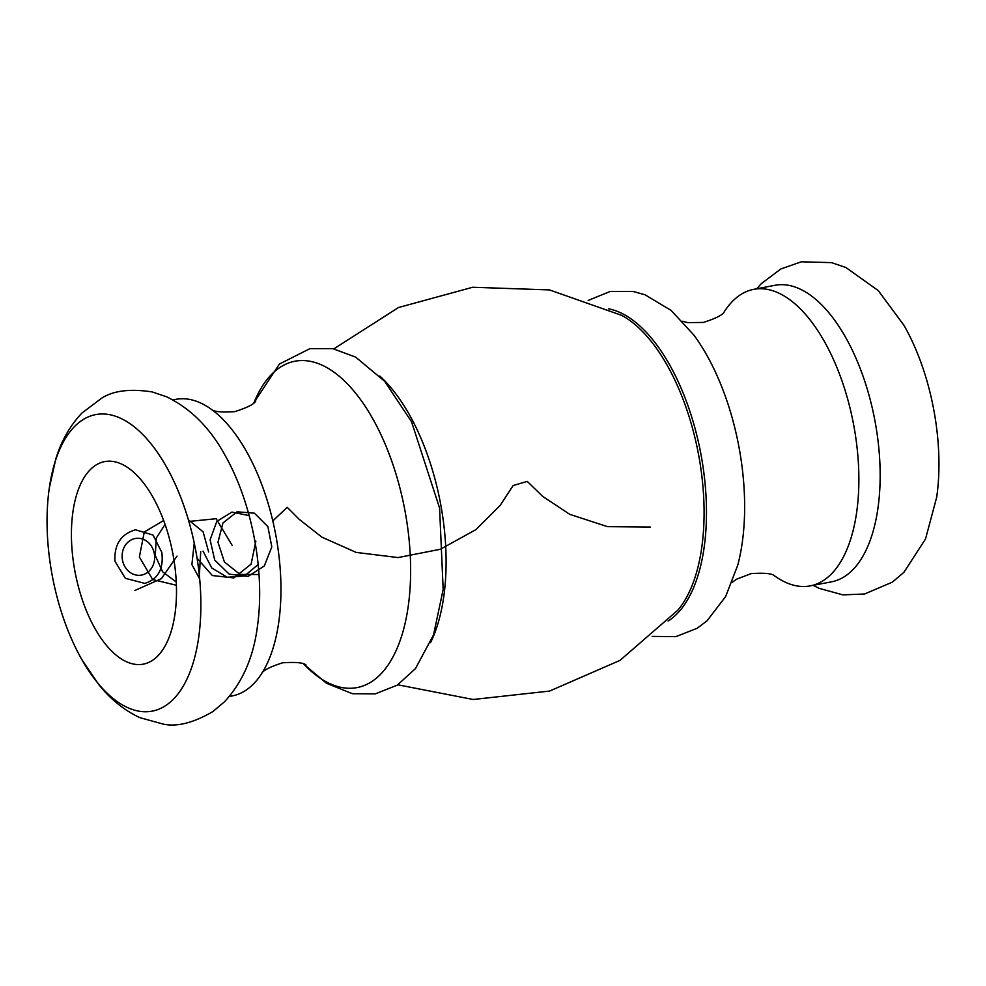 <?xml version="1.0" encoding="UTF-8"?>
<svg xmlns="http://www.w3.org/2000/svg" width="986" height="986" viewBox="0 0 986 986"><rect width="100%" height="100%" fill="white"/><g stroke="black" fill="none" stroke-linecap="round" stroke-linejoin="round"><path stroke-width="1.48" d="M774.503 575.812A150.932 72.828 -100.8 0 0 810.184 585.881A150.932 72.828 -100.8 0 0 854.357 428.713A150.932 72.828 -100.8 0 0 753.723 289.342A150.932 72.828 -100.8 0 0 724.242 311.81M229.356 696.461L232.277 695.906A150.932 72.828 -100.8 0 0 262.091 672.896A150.932 72.828 -100.8 0 0 276.45 538.726A150.932 72.828 -100.8 0 0 212.002 409.794A150.932 72.828 -100.8 0 0 175.816 399.355L172.907 399.909M161.803 552.333C163.824 568.823 158.167 579.176 144.806 583.379L125.37 578.326L114.955 561.256C114.068 544.629 120.908 534.141 135.452 529.778L153.003 535.041L161.803 552.333M173.413 556.794A103.099 49.744 -100.8 0 0 104.676 461.596A103.099 49.744 -100.8 0 0 74.505 568.959A103.099 49.744 -100.8 0 0 143.241 664.157A103.099 49.744 -100.8 0 0 173.413 556.794M51.555 571.781A150.932 72.828 -100.8 0 0 82.023 659.905A150.932 72.828 -100.8 0 0 171.663 700.886A150.932 72.828 -100.8 0 0 196.362 553.972A150.932 72.828 -100.8 0 0 120.046 418.015A150.932 72.828 -100.8 0 0 49.3 488.045A150.932 72.828 -100.8 0 0 51.555 571.781M82.023 659.905L98.736 684.53C110.457 699.271 124.199 710.327 139.987 717.697L163.602 724.192C177.283 726.99 193.749 722.763 213.038 711.473L224.598 701.687C242.556 682.189 253.488 657.12 257.42 626.517A150.932 72.828 -100.8 0 0 255.152 542.781A150.932 72.828 -100.8 0 0 224.697 454.645C209.796 427.628 190.421 408.34 166.548 396.791L152.201 391.935C130.127 388.533 113.242 390.641 101.558 398.27L81.986 412.998C70.006 425.644 61.28 440.976 55.808 458.983L49.3 488.045M810.184 585.881L831.469 581.839A150.932 72.828 -100.8 0 0 875.642 424.658A150.932 72.828 -100.8 0 0 775.021 285.287L753.723 289.342M813.093 585.327L819.28 588.383L842.894 594.878L864.537 594.003L892.318 582.159L903.879 572.373L925.546 538.935L936.7 497.203A150.932 72.828 -100.8 0 0 934.445 413.467A150.932 72.828 -100.8 0 0 903.977 325.331L878.267 290.611L845.84 267.477L831.494 262.621L801.298 261.808L780.85 268.956L761.266 283.672L756.644 288.787M154.346 553.75A18.561 16.244 83 0 0 135.193 538.516A18.561 16.244 83 0 0 122.412 559.838A18.561 16.244 83 0 0 141.565 575.072A18.561 16.244 83 0 0 154.346 553.75M134.959 590.454L161.408 578.659L176.987 556.116M163.664 520.509L144.301 531.959L139.359 556.991L152.67 579.583L176.383 585.253M200.725 551.593L199.357 575.651M208.638 551.938L203.128 531.873L188.4 519.844M165.069 524.416L156.269 538.073L155.283 555.562L162.579 571.781L176.26 582.011M232.277 545.591L216.156 518.71L188.868 521.446M199.677 578.967L191.9 564.584L194.23 542.929M197.077 558.249L212.323 575.541L233.818 577.919L251.11 564.128L255.867 541.092M203.042 551.149L211.756 567.948L227.187 577.254L244.466 575.984L258.159 564.51M249.162 515.616L231.944 512.079L216.834 521.384L210.104 539.81L214.714 560.073L229.171 574.111L248.09 576.391L264.322 565.939L271.803 546.86L267.884 526.635L254.425 513.188L237.071 511.796L222.959 522.95L217.98 542.238L224.414 561.995L240.042 574.407L259.01 574.53M272.802 520.916L287.222 507.322L299.14 519.252L321.88 537.148L356.18 552.419L398.048 557.571L440.397 549.251L475.918 529.618L500.099 505.51L513.127 485.568L527.227 481.39L542.67 496.389L569.772 514.347L607.499 526.647L650.452 527.017M652.14 636.389L675.841 636.648L697.151 628.279L707.098 620.749L725.634 596.567L737.75 565.212A166.116 80.149 -100.8 0 0 739.685 451.033A166.116 80.149 -100.8 0 0 693.959 335.178L671.17 310.467L645.054 294.789L633.037 291.437L610.124 291.486L588.186 300.434M668.089 621.057A161.766 78.042 -100.8 0 0 701.638 458.133A161.766 78.042 -100.8 0 0 608.658 308.84M397.814 684.802L473.157 699.493L549.559 691.075L620.009 660.386L677.863 610.161A161.112 77.734 -100.8 0 0 699.271 458.564A161.112 77.734 -100.8 0 0 621.747 315.384L549.485 289.921L472.688 287.259L398.529 307.509L333.86 348.847M430.537 642.662A161.112 77.734 -100.8 0 0 441.284 507.667A161.112 77.734 -100.8 0 0 379.783 376.023M303.663 664.022A166.116 80.149 -100.8 0 0 388.102 664.983A166.116 80.149 -100.8 0 0 405.665 514.618A166.116 80.149 -100.8 0 0 334.784 372.745A166.116 80.149 -100.8 0 0 253.932 402.781M732.191 582.356L736.517 579.201L751.184 573.605C764.483 572.73 772.297 573.495 774.651 575.898M682.497 321.276L687.673 322.619L703.363 322.434C716.058 318.367 723.046 314.78 724.353 311.675M253.809 402.892L279.395 364.056L309.924 348.637L332.849 348.662L355.638 357.117L384.639 381.262L411.532 421.725L439.583 508.049L443.17 589.529L433.52 634.922L415.426 668.644L397.321 685.122L375.333 693.861L352.396 693.7L326.502 683.273L303.503 663.96M306.104 665.094C303.762 662.691 295.948 661.926 282.637 662.802C269.942 666.881 262.954 670.455 261.647 673.561M211.349 409.338C213.703 411.741 221.517 412.505 234.816 411.63C247.523 407.551 254.511 403.964 255.805 400.883"/></g></svg>
